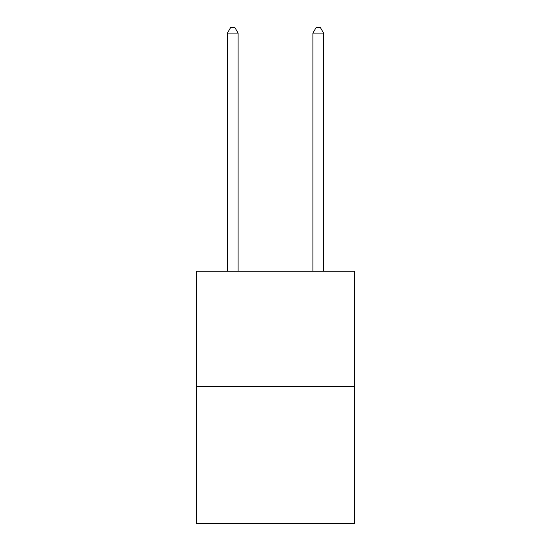 <?xml version="1.0" encoding="UTF-8"?>
<svg xmlns="http://www.w3.org/2000/svg" width="551" height="551" viewBox="0 0 551 551"><rect width="100%" height="100%" fill="white"/><g stroke="black" fill="none" stroke-linecap="round" stroke-linejoin="round"><path stroke-width="0.83" d="M354.575 386.671L354.575 271.271L196.425 271.271L196.425 523.45L354.575 523.45L354.575 386.671L196.425 386.671M238.101 271.271L238.101 33.108L227.411 33.108L227.411 271.271M227.411 33.108L230.621 27.55L234.891 27.55L238.101 33.108M323.589 271.271L323.589 33.108L312.899 33.108L312.899 271.271M312.899 33.108L316.109 27.55L320.379 27.55L323.589 33.108"/></g></svg>
